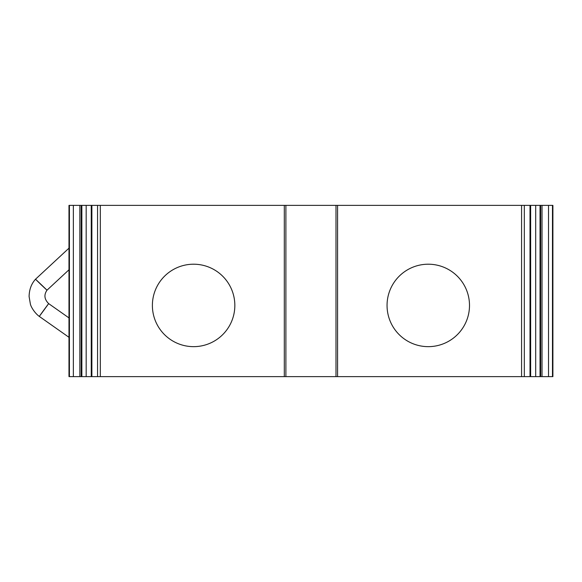 <?xml version="1.0" encoding="UTF-8"?>
<svg xmlns="http://www.w3.org/2000/svg" width="582" height="582" viewBox="0 0 582 582"><rect width="100%" height="100%" fill="white"/><g stroke="black" fill="none" stroke-linecap="round" stroke-linejoin="round"><path stroke-width="0.87" d="M69.411 205.381L69.411 376.619L68.982 376.619L68.982 205.381L86.18 205.381L86.18 376.619L552.9 376.619L552.9 205.381L552.478 205.381L552.478 376.619M86.18 205.381L535.702 205.381L535.702 376.619M81.851 205.381L81.851 376.619L86.18 376.619M81.233 205.381L81.233 376.619L81.851 376.619M69.411 376.619L81.233 376.619M535.702 205.381L540.038 205.381L540.038 376.619M540.038 205.381L540.656 205.381L540.656 376.619M540.656 205.381L552.478 205.381M234.837 305.426A41.227 41.227 0 0 1 173 341.132A41.227 41.227 0 0 1 173 269.728A41.227 41.227 0 0 1 234.837 305.426M469.499 305.426A41.227 41.227 0 0 1 407.662 341.132A41.227 41.227 0 0 1 407.662 269.728A41.227 41.227 0 0 1 469.499 305.426M43.963 310.097C50.001 301.789 50.008 301.723 43.97 309.908C37.946 318.23 37.939 318.296 43.963 310.097M41.235 284.627C48.662 291.742 48.662 291.8 41.227 284.816C33.851 277.658 33.858 277.599 41.235 284.627M97.558 205.381L97.558 376.619M91.876 205.381L91.876 376.619M79.858 205.381L79.858 376.619M73.361 205.381L73.361 376.619M530.006 205.381L530.006 376.619M524.324 205.381L524.324 376.619M542.024 205.381L542.024 376.619M548.528 205.381L548.528 376.619M100.308 205.381L100.308 376.619M284.307 205.381L284.307 376.619M337.582 205.381L337.582 376.619M521.574 205.381L521.574 376.619M91.243 205.381L91.243 376.619M530.639 205.381L530.639 376.619M285.893 205.381L285.893 376.619M335.996 205.381L335.996 376.619M48.655 303.608C44.341 299.323 43.796 294.848 47.004 290.185L68.982 269.786M68.982 248.158L35.509 279.222C31.377 283.798 29.238 289.581 29.1 296.551L30.373 304.022C30.861 306.627 34.542 312.971 39.292 316.412L68.982 337.313M48.648 303.608L68.982 317.918"/></g></svg>
